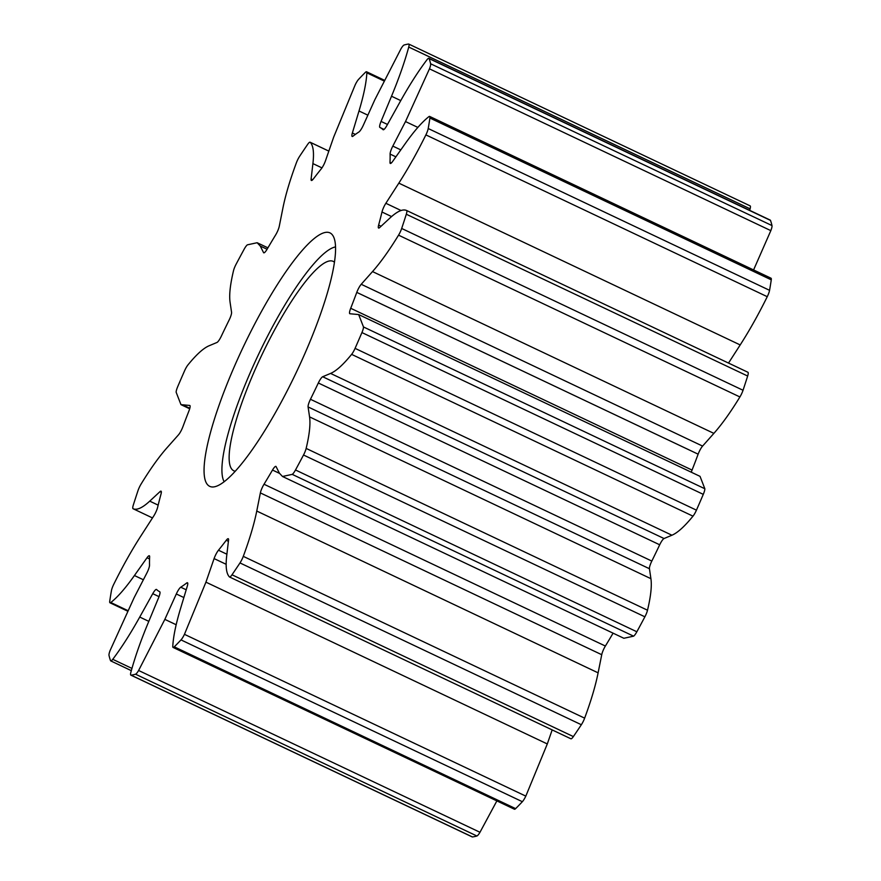 <?xml version="1.0" encoding="UTF-8"?>
<svg xmlns="http://www.w3.org/2000/svg" width="881" height="881" viewBox="0 0 881 881"><rect width="100%" height="100%" fill="white"/><g stroke="black" fill="none" stroke-linecap="round" stroke-linejoin="round"><path stroke-width="1.32" d="M208.808 485.816A140.277 29.403 115.4 0 1 245.469 342.368A140.277 29.403 115.4 0 1 330.838 233.388A140.277 29.403 115.4 0 1 332.732 235.37A140.277 29.403 115.4 0 1 296.39 372.2A140.277 29.403 115.4 0 1 213.488 486.951A140.277 29.403 115.4 0 1 208.808 485.816M335.485 246.922A131.357 27.531 -64.6 0 0 258.596 354.283A131.357 27.531 -64.6 0 0 224.181 481.764M383.114 129.738A7.72 1.619 -64.6 0 0 383.169 129.76A7.72 1.619 -64.6 0 0 386.88 125.531L399.897 102.152C409.158 85.534 418.156 71.438 426.878 59.886A7.731 1.619 115.4 0 1 428.904 58.311A7.731 1.619 115.4 0 1 429.135 58.609A347.709 72.892 115.4 0 1 430.622 63.773A7.731 1.619 115.4 0 1 429.465 68.839L405.502 121.556L392.816 146.103A7.72 1.619 -64.6 0 0 390.107 154.098A256.922 53.851 115.4 0 1 389.997 162.379A7.72 1.619 -64.6 0 0 390.25 163.403A7.72 1.619 -64.6 0 0 390.305 163.437A7.72 1.619 -64.6 0 0 392.618 161.465L405.205 143.68C414.169 131.027 422.043 122.03 428.827 116.699A7.731 1.619 115.4 0 1 429.653 116.424A7.731 1.619 115.4 0 1 429.906 118.032A347.709 72.892 115.4 0 1 428.21 128.527A7.731 1.619 115.4 0 1 425.886 134.892C417.076 152.71 408.057 168.789 398.829 183.138L385.856 203.291A7.72 1.619 -64.6 0 0 381.98 212.002A256.922 53.851 115.4 0 1 378.632 225.096A7.72 1.619 -64.6 0 0 378.544 228.003A7.72 1.619 -64.6 0 0 378.599 228.036A7.72 1.619 -64.6 0 0 379.656 227.562L389.898 218.07C397.188 211.319 402.749 208.786 406.57 210.482A7.731 1.619 115.4 0 1 406.582 210.482A7.731 1.619 115.4 0 1 406.306 214.237A347.709 72.892 115.4 0 1 401.681 228.465A7.731 1.619 115.4 0 1 398.553 235.161C389.237 250.391 380.548 262.527 372.52 271.579L361.221 284.288A7.72 1.619 -64.6 0 0 356.772 292.382A256.922 53.851 115.4 0 1 350.704 308.284A7.72 1.619 -64.6 0 0 349.768 313.691A7.72 1.619 -64.6 0 0 349.823 313.724A7.72 1.619 -64.6 0 0 349.966 313.757L358.666 314.561L363.49 326.961A7.731 1.619 115.4 0 1 361.926 332.566A347.709 72.892 115.4 0 1 355.076 348.358A7.731 1.619 115.4 0 1 351.618 354.371C343.205 364.701 336.19 371.055 330.573 373.423L322.677 376.738A7.72 1.619 -64.6 0 0 318.327 382.993A256.922 53.851 115.4 0 1 310.453 399.28A7.72 1.619 -64.6 0 0 308.086 406.934L309.561 416.889C310.608 423.97 309.473 434.487 306.148 448.418A7.731 1.619 115.4 0 1 303.516 455.014A347.709 72.892 115.4 0 1 295.498 469.98A7.731 1.619 115.4 0 1 292.228 474.374L282.493 476.478L279.376 473.163L276.083 466.589A7.72 1.619 -64.6 0 0 275.896 466.39A7.72 1.619 -64.6 0 0 272.504 470.047A256.922 53.851 115.4 0 1 264.025 484.242A7.72 1.619 -64.6 0 0 260.369 492.908L256.756 511.046C254.18 523.953 249.686 539.062 243.277 556.351A7.731 1.619 115.4 0 1 239.984 562.937A347.709 72.892 115.4 0 1 232 574.786A7.731 1.619 115.4 0 1 229.534 576.989A7.731 1.619 115.4 0 1 229.478 576.956A7.731 1.619 115.4 0 1 229.434 576.912C226.34 573.707 225.437 566.604 226.725 555.614L228.542 540.152A7.72 1.619 -64.6 0 0 228.267 538.731A7.72 1.619 -64.6 0 0 226.263 540.284A256.922 53.851 115.4 0 1 218.477 550.229A7.72 1.619 -64.6 0 0 214.094 558.587L205.934 582.154L184.448 634.331A7.731 1.619 115.4 0 1 181.001 639.903A347.709 72.892 115.4 0 1 174.273 646.83A7.731 1.619 115.4 0 1 173.083 647.436A7.731 1.619 115.4 0 1 173.028 647.403A7.731 1.619 115.4 0 1 172.775 646.357C173.293 636.578 175.914 623.869 180.638 608.22L187.279 586.228A7.72 1.619 -64.6 0 0 187.466 582.748A7.72 1.619 -64.6 0 0 186.662 583.013A256.922 53.851 115.4 0 1 180.737 587.198A7.72 1.619 -64.6 0 0 176.31 593.97L164.846 619.376L138.614 670.485A7.731 1.619 115.4 0 1 135.531 674.196A347.709 72.892 115.4 0 1 131.082 675.154A7.731 1.619 115.4 0 1 130.862 675.121A7.731 1.619 115.4 0 1 130.806 675.099A7.731 1.619 115.4 0 1 130.906 672.159C134.947 657.292 140.685 640.905 148.129 622.988L158.58 597.792A7.72 1.619 -64.6 0 0 159.714 591.735A256.922 53.851 115.4 0 1 158.073 590.766A256.922 53.851 115.4 0 1 156.565 589.51A7.72 1.619 -64.6 0 0 156.477 589.444A7.72 1.619 -64.6 0 0 152.754 593.673L139.738 617.052C130.476 633.681 121.479 647.766 112.757 659.318A7.731 1.619 115.4 0 1 110.742 660.893A7.731 1.619 115.4 0 1 110.687 660.86A7.731 1.619 115.4 0 1 110.51 660.596A347.709 72.892 115.4 0 1 109.013 655.431A7.731 1.619 115.4 0 1 110.169 650.365L134.143 597.648L146.819 573.102A7.72 1.619 -64.6 0 0 149.528 565.106A256.922 53.851 115.4 0 1 149.638 556.825A7.72 1.619 -64.6 0 0 149.329 555.768A7.72 1.619 -64.6 0 0 147.028 557.739L134.43 575.524C125.476 588.178 117.602 597.175 110.808 602.516A7.731 1.619 115.4 0 1 109.982 602.791A7.731 1.619 115.4 0 1 109.74 601.172A347.709 72.892 115.4 0 1 111.435 590.677A7.731 1.619 115.4 0 1 113.748 584.312C122.558 566.494 131.577 550.416 140.806 536.066L153.79 515.914A7.72 1.619 -64.6 0 0 157.655 507.203A256.922 53.851 115.4 0 1 161.003 494.109A7.72 1.619 -64.6 0 0 161.047 491.169A7.72 1.619 -64.6 0 0 159.99 491.642L149.737 501.135C142.447 507.885 136.896 510.418 133.064 508.722L133.064 508.722A7.731 1.619 115.4 0 1 133.009 508.689A7.731 1.619 115.4 0 1 133.339 504.967A347.709 72.892 115.4 0 1 137.965 490.739A7.731 1.619 115.4 0 1 141.092 484.043C150.409 468.813 159.087 456.677 167.126 447.625L178.414 434.917A7.72 1.619 -64.6 0 0 182.863 426.822A256.922 53.851 115.4 0 1 188.941 410.92A7.72 1.619 -64.6 0 0 189.811 405.48A7.72 1.619 -64.6 0 0 189.668 405.447L180.968 404.643L176.145 392.243A7.731 1.619 115.4 0 1 177.72 386.638A347.709 72.892 115.4 0 1 184.558 370.846A7.731 1.619 115.4 0 1 188.016 364.833C196.43 354.503 203.456 348.149 209.072 345.781L216.957 342.467A7.72 1.619 -64.6 0 0 221.307 336.212A256.922 53.851 115.4 0 1 229.181 319.924A7.72 1.619 -64.6 0 0 231.56 312.27L230.084 302.315C229.038 295.234 230.172 284.717 233.487 270.786A7.731 1.619 115.4 0 1 236.119 264.19A347.709 72.892 115.4 0 1 244.147 249.224A7.731 1.619 115.4 0 1 247.407 244.83L257.142 242.727L260.258 246.041L263.551 252.616A7.72 1.619 -64.6 0 0 263.694 252.792A7.72 1.619 -64.6 0 0 263.749 252.814A7.72 1.619 -64.6 0 0 267.141 249.158A256.922 53.851 115.4 0 1 275.621 234.963A7.72 1.619 -64.6 0 0 279.266 226.296L282.889 208.158C285.466 195.252 289.948 180.142 296.357 162.853A7.731 1.619 115.4 0 1 299.65 156.267A347.709 72.892 115.4 0 1 307.634 144.418A7.731 1.619 115.4 0 1 310.101 142.215A7.731 1.619 115.4 0 1 310.211 142.293C313.295 145.497 314.198 152.6 312.909 163.591L311.103 179.052A7.72 1.619 -64.6 0 0 311.323 180.44A7.72 1.619 -64.6 0 0 311.378 180.473A7.72 1.619 -64.6 0 0 313.372 178.92A256.922 53.851 115.4 0 1 321.169 168.976A7.72 1.619 -64.6 0 0 325.541 160.617L333.701 137.051L355.186 84.873A7.731 1.619 115.4 0 1 358.644 79.301A347.709 72.892 115.4 0 1 365.373 72.374A7.731 1.619 115.4 0 1 366.551 71.768A7.731 1.619 115.4 0 1 366.859 72.848C366.342 82.627 363.721 95.335 359.007 110.984L352.367 132.987A7.72 1.619 -64.6 0 0 352.125 136.423A7.72 1.619 -64.6 0 0 352.169 136.456A7.72 1.619 -64.6 0 0 352.984 136.192A256.922 53.851 115.4 0 1 358.897 132.007A7.72 1.619 -64.6 0 0 363.324 125.234L374.788 99.828L401.02 48.719A7.731 1.619 115.4 0 1 404.104 45.008A347.709 72.892 115.4 0 1 408.553 44.05A7.731 1.619 115.4 0 1 408.784 44.083A7.731 1.619 115.4 0 1 408.74 47.056C404.698 61.912 398.95 78.299 391.516 96.227L381.055 121.413A7.72 1.619 -64.6 0 0 379.876 127.448A7.72 1.619 -64.6 0 0 379.931 127.47A256.922 53.851 115.4 0 1 383.07 129.694A7.72 1.619 -64.6 0 0 383.114 129.738M334.395 262.197A115.907 24.294 -64.6 0 0 333.888 261.789A115.907 24.294 -64.6 0 0 333.117 261.338A115.907 24.294 -64.6 0 0 262.428 353.755A115.907 24.294 -64.6 0 0 233.058 470.355A115.907 24.294 -64.6 0 0 233.828 470.806A115.907 24.294 -64.6 0 0 235.304 471.258M429.653 116.424L771.018 278.209A7.731 1.619 115.4 0 1 771.26 279.828A347.709 72.892 115.4 0 1 769.565 290.323A7.731 1.619 115.4 0 1 767.252 296.688C758.442 314.506 749.423 330.584 740.194 344.934L728.51 363.071M747.936 372.278L406.582 210.482L747.936 372.278A7.731 1.619 115.4 0 1 747.661 376.033A347.709 72.892 115.4 0 1 743.035 390.261A7.731 1.619 115.4 0 1 739.908 396.957C730.591 412.187 721.913 424.323 713.874 433.375L702.586 446.083A7.72 1.619 -64.6 0 0 698.137 454.178A256.922 53.851 115.4 0 1 692.059 470.08A7.72 1.619 -64.6 0 0 691.321 472.227M358.666 314.561L700.032 476.357L704.855 488.757A7.731 1.619 115.4 0 1 703.28 494.362A347.709 72.892 115.4 0 1 696.442 510.154A7.731 1.619 115.4 0 1 692.984 516.167C684.57 526.497 677.544 532.851 671.928 535.219L664.043 538.533A7.72 1.619 -64.6 0 0 659.693 544.788A256.922 53.851 115.4 0 1 651.819 561.076A7.72 1.619 -64.6 0 0 649.44 568.73L650.916 578.685C651.962 585.766 650.828 596.283 647.513 610.214A7.731 1.619 115.4 0 1 644.881 616.81A347.709 72.892 115.4 0 1 636.853 631.776A7.731 1.619 115.4 0 1 633.593 636.17L623.858 638.273L282.493 476.478M613.088 633.164A256.922 53.851 115.4 0 1 605.379 646.037A7.72 1.619 -64.6 0 0 601.734 654.704L598.111 672.842C595.534 685.748 591.052 700.858 584.643 718.147A7.731 1.619 115.4 0 1 581.35 724.733A347.709 72.892 115.4 0 1 573.366 736.582A7.731 1.619 115.4 0 1 570.899 738.785A7.731 1.619 115.4 0 1 570.844 738.752M552.167 729.897L547.299 743.949L525.814 796.127A7.731 1.619 115.4 0 1 522.356 801.699A347.709 72.892 115.4 0 1 515.627 808.626A7.731 1.619 115.4 0 1 514.449 809.232A7.731 1.619 115.4 0 1 514.394 809.198M496.873 800.895L479.98 832.281A7.731 1.619 115.4 0 1 476.896 835.992A347.709 72.892 115.4 0 1 472.447 836.95A7.731 1.619 115.4 0 1 472.216 836.917A7.731 1.619 115.4 0 1 472.161 836.895M109.982 602.791A7.731 1.619 115.4 0 1 109.938 602.758L127.426 611.051M408.784 44.083L750.138 205.879A7.731 1.619 115.4 0 1 750.094 208.841L749.687 210.361M428.904 58.311L770.258 220.107A7.731 1.619 115.4 0 1 770.49 220.404A347.709 72.892 115.4 0 1 771.987 225.569A7.731 1.619 115.4 0 1 770.831 230.635L753.574 269.949M384.061 129.43L379.931 127.47M400.811 149.891L392.816 146.103M395.888 156.829L390.107 154.098M391.307 163.007L389.997 162.379M771.26 279.828L429.906 118.032M769.565 290.323L428.21 128.527M767.252 296.688L425.886 134.892M740.194 344.934L398.829 183.138M401.053 210.504L385.856 203.291M391.582 216.561L381.98 212.002M381.066 226.252L378.632 225.096M747.661 376.033L406.306 214.237M743.035 390.261L401.681 228.465M739.908 396.957L398.553 235.161M713.874 433.375L372.52 271.579M702.586 446.083L361.221 284.288M698.137 454.178L356.772 292.382M692.059 470.08L350.704 308.284M704.855 488.757L363.49 326.961M703.28 494.362L361.926 332.566M696.442 510.154L355.076 348.358M692.984 516.167L351.618 354.371M671.928 535.219L330.573 373.423M664.043 538.533L322.677 376.738M659.693 544.788L318.327 382.993M651.819 561.076L310.453 399.28M649.44 568.73L308.086 406.934M650.916 578.685L309.561 416.889M647.513 610.214L306.148 448.418M644.881 616.81L303.516 455.014M636.853 631.776L295.498 469.98M633.593 636.17L292.228 474.374M279.475 473.35L272.504 470.047M605.379 646.037L264.025 484.242M601.734 654.704L260.369 492.908M598.111 672.842L256.756 511.046M584.643 718.147L243.277 556.351M581.35 724.733L239.984 562.937M573.366 736.582L232 574.786M228.399 541.297L226.263 540.284M226.891 554.215L218.477 550.229M226.153 564.303L214.094 558.587M547.299 743.949L205.934 582.154M525.814 796.127L184.448 634.331M522.356 801.699L181.001 639.903M515.627 808.626L174.273 646.83M187.774 583.541L186.662 583.013M186.199 589.785L180.737 587.198M183.854 597.549L176.31 593.97M176.167 624.739L164.846 619.376M479.98 832.281L138.614 670.485M476.896 835.992L135.531 674.196M472.447 836.95L131.082 675.154M159.032 596.646L152.754 593.673M148.801 621.347L139.738 617.052M131.952 668.415L112.757 659.318M149.561 558.939L147.028 557.739M143.383 579.764L134.43 575.524M127.69 610.511L110.808 602.516M161.344 492.292L159.99 491.642M158.162 505.132L149.737 501.135M152.49 517.929L133.064 508.722L152.49 517.929M189.811 408.277L183.325 405.194M267.075 249.268L260.258 246.041M328.833 151.125L310.211 142.293M321.961 167.886L312.909 163.591M312.645 179.79L311.103 179.052M383.764 80.854L366.859 72.848M367.862 115.18L359.007 110.984M355.373 134.408L352.367 132.987M750.094 208.841L408.74 47.056M400.767 100.61L391.516 96.227M387.486 124.452L381.055 121.413M770.49 220.404L429.135 58.609M771.987 225.569L430.622 63.773M770.831 230.635L429.465 68.839M417.847 127.415L405.502 121.556M570.899 738.785L229.534 576.989M514.449 809.232L173.083 647.436M472.216 836.917L130.862 675.121M131.313 670.639L110.742 660.893M189.679 408.773L180.968 404.643M267.912 247.836L257.142 242.727M328.833 151.103L310.101 142.215M384.127 80.105L366.551 71.768"/></g></svg>
